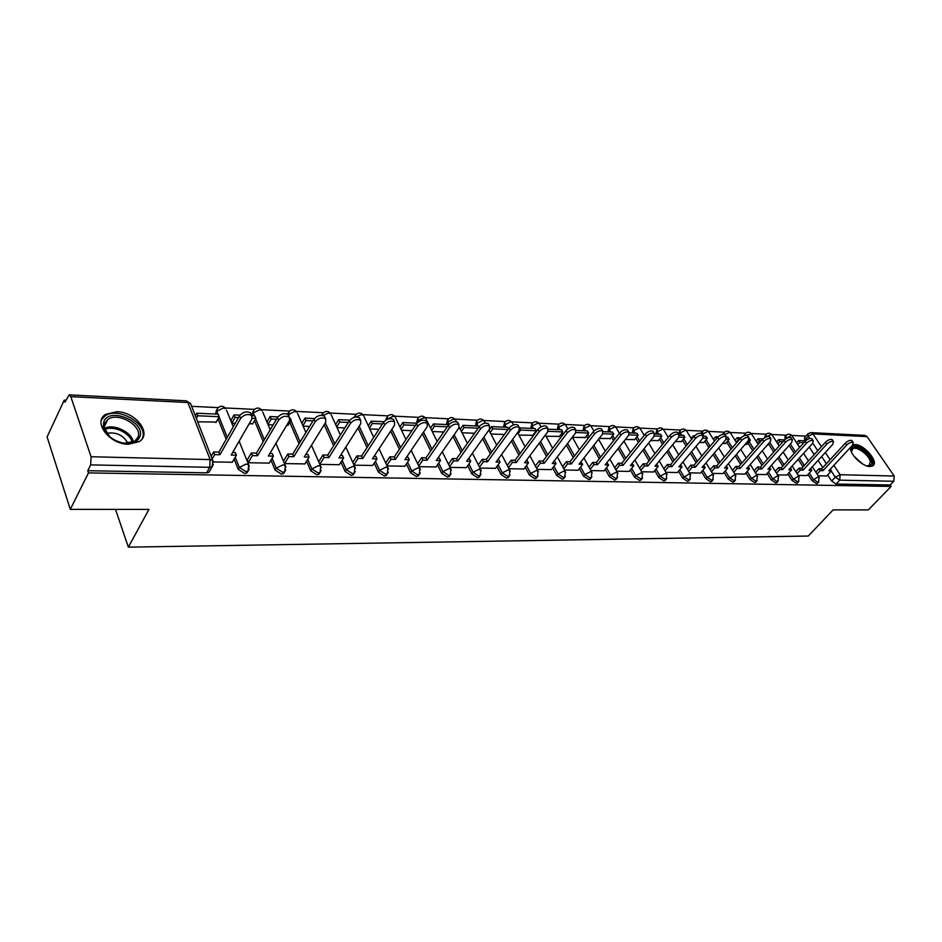 <?xml version="1.0" encoding="UTF-8"?>
<svg xmlns="http://www.w3.org/2000/svg" width="942" height="942" viewBox="0 0 942 942"><rect width="100%" height="100%" fill="white"/><g stroke="black" fill="none" stroke-linecap="round" stroke-linejoin="round"><path stroke-width="1.41" d="M808.012 474.474L812.039 480.644L816.526 483.67L817.656 483.105M787.842 473.967L791.881 480.255L796.437 483.317L797.627 482.716M767.141 473.449L771.192 479.843L775.808 482.952L777.056 482.316M745.876 472.908L749.95 479.419L754.636 482.575L755.943 481.892M724.033 472.354L728.119 478.995L732.876 482.186L734.254 481.468M701.59 471.777L705.688 478.548L710.527 481.786L711.964 481.021M678.511 471.188L682.62 478.1L687.542 481.374L689.049 480.561M654.784 470.576L658.905 477.629L663.898 480.962L665.488 480.079M630.363 469.952L634.496 477.147L639.571 480.526L641.255 479.584M605.235 469.293L609.38 476.652L614.537 480.079L616.303 479.078M579.365 468.621L583.51 476.146L588.762 479.619L590.622 478.548M552.707 467.915L556.863 475.616L562.197 479.148L564.164 477.994M525.236 467.197L529.392 475.074L534.832 478.666L536.905 477.417M496.905 466.431L501.073 474.521L506.608 478.159L508.786 476.817M467.691 465.654L471.86 473.944L477.488 477.641L479.796 476.205M437.535 464.83L441.704 473.343L447.426 477.111L449.864 475.557M406.391 463.982L410.559 472.731L416.399 476.558L418.966 474.886M374.221 463.087L378.378 472.095L384.324 475.981L386.138 475.545L387.056 474.179M340.969 462.157L345.113 471.447L351.178 475.392L353.097 474.921L354.086 473.225M306.562 461.18L310.707 470.764L316.889 474.78L318.926 474.285L319.95 472.519M270.978 460.155L275.099 470.07L281.411 474.156L283.566 473.614L284.637 471.789M234.111 459.084L238.22 469.34L244.661 473.496L246.957 472.919L248.076 471.024L245.791 471.589L239.35 467.42L235.229 457.153M116.879 411.713L105.634 414.362C92.457 421.992 109.402 444.4 128.453 444.235L139.263 441.598C152.416 433.838 135.789 411.854 116.879 411.713M850.673 447.203C848.66 453.126 862.213 466.726 869.949 466.514L872.657 465.925C879.545 462.593 864.438 444.4 854.983 444.53L852.851 444.801M805.881 436.134L791.739 435.44M786.311 435.18L771.71 434.474M766.223 434.203L751.151 433.473M745.617 433.202L730.05 432.449M724.457 432.178L708.396 431.401M702.732 431.13L686.141 430.317M680.418 430.047L663.274 429.211M657.481 428.928L639.783 428.068M633.919 427.786L615.621 426.903M609.686 426.608L590.764 425.702M584.746 425.407L565.176 424.453M559.089 424.159L538.848 423.182M532.677 422.876L511.718 421.863M505.465 421.557L483.776 420.509M477.429 420.203L454.962 419.108M448.522 418.801L425.254 417.671M418.707 417.353L394.592 416.176M387.939 415.858L362.929 414.645M356.17 414.315L330.242 413.055M323.353 412.726L296.447 411.418M289.441 411.077L261.511 409.723M254.375 409.381L225.362 407.968M218.085 407.615L191.638 406.332M65.822 400.232L64.221 400.162L64.904 402.21L69.166 394.851L70.803 396.664L91.068 456.74L210.125 459.59L187.882 402.54L70.803 396.664M70.309 509.351L88.489 472.896L891.167 486.402L868.336 509.905L833.14 509.881L808.26 536.045L128.359 547.149L148.954 509.398L70.309 509.351L47.1 436.947L64.221 400.162M811.015 432.637L864.886 435.381L867.052 436.617L894.193 476.016L893.805 481.268L890.202 484.989L836.096 484.023L831.668 481.032L827.665 474.968M822.802 467.597L818.068 460.414M814.229 454.597L809.26 447.061M805.151 440.844L804.715 440.185L808.212 436.299L808.012 433.756L810.779 432.625L812.946 433.897L821.436 446.661M890.202 484.989L891.167 486.402M213.316 464.406L212.15 466.702L209.713 467.314L90.668 464.889L87.759 470.706L88.489 472.896M90.668 464.889L91.068 456.74M213.457 461.933L232.285 462.239M197.679 421.804L216.248 422.063M231.002 420.32L232.073 423.229L235.217 423.358M247.405 459.731L248.111 462.734L269.212 463.099M249.077 423.935L252.797 423.594M284.496 463.57L304.867 463.923M286.592 425.49L288.111 425.066M319.844 464.382L339.32 464.724M354.015 465.16L372.632 465.489M387.068 465.925L404.86 466.243M419.037 466.655L436.052 466.961M449.982 467.362L466.255 467.656M479.949 468.056L495.516 468.339M508.998 468.716L523.882 468.986M537.152 469.363L551.4 469.622M518.901 435.11L532.901 435.298M564.458 469.987L578.094 470.235M546.066 436.24L559.466 436.405M590.952 470.6L604.01 470.835M572.442 437.335L585.265 437.488M616.669 471.188L629.174 471.424M599.183 438.442L610.334 438.536M641.643 471.765L653.618 471.977M625.3 439.525L634.696 439.549M665.923 472.319L677.392 472.531M650.663 440.573L658.387 440.538M689.509 472.86L700.495 473.061M675.273 441.598L681.431 441.492M712.446 473.39L722.973 473.579M699.188 442.587L703.851 442.434M734.76 473.897L744.839 474.085M722.432 443.552L725.681 443.341M766.164 474.615L756.473 474.403M745.028 444.483L746.935 444.235M777.609 474.886L786.864 475.051M767 445.401L767.636 445.095M807.082 475.557L798.192 475.357M803.055 466.867L798.168 459.343M794.247 453.337L789.113 445.448M785.145 439.361L786.334 437.889L786.17 435.322C788.254 433.685 790.197 433.838 791.998 435.757L791.127 435.463L786.641 438.36M782.79 466.102L777.739 458.224M773.747 452.03L768.59 444M761.984 465.313L756.756 457.058M752.705 450.653L747.913 443.093M740.624 464.488L735.207 455.822M731.086 449.204L726.682 442.163M718.675 463.641L713.082 454.527M708.867 447.674L704.887 441.197M696.126 462.746L690.321 453.161M686.035 446.072L682.491 440.208M679.418 435.133L680.218 430.235C682.455 428.433 684.528 428.598 686.447 430.718L685.364 430.341L680.218 432.92L681.619 435.228M672.929 461.804L666.936 451.724M662.556 444.365L659.482 439.196M656.444 434.085L657.281 429.128C659.553 427.303 661.649 427.456 663.592 429.623L662.462 429.234L657.245 431.848L658.635 434.191M649.085 460.826L642.868 450.194M638.405 442.563L635.815 438.136M632.824 433.014L633.707 427.998C636.003 426.125 638.134 426.29 640.113 428.504L638.923 428.092L633.625 430.741L635.014 433.108M624.546 459.802L618.105 448.58M613.548 440.644L611.488 437.053M608.532 431.907L609.45 426.844C611.794 424.924 613.96 425.089 615.962 427.35L614.714 426.914L609.333 429.611L610.71 432.013M599.289 458.73L592.612 446.873M587.961 438.607L586.454 435.934M583.557 430.777L584.511 425.643C586.878 423.688 589.091 423.853 591.117 426.161L589.81 425.713L584.346 428.445L585.724 430.871M573.278 457.6L566.354 445.048M561.609 436.44L560.69 434.78M557.841 429.611L558.83 424.418C561.255 422.416 563.493 422.593 565.553 424.948L564.176 424.465L558.63 427.232L559.995 429.705M546.49 456.411L539.307 443.105M531.37 428.41L532.407 423.158C534.856 421.098 537.14 421.274 539.236 423.688L537.788 423.182L532.159 425.996L533.513 428.504M518.877 455.151L511.424 441.033M504.1 427.162L505.171 421.851C507.679 419.743 509.999 419.932 512.13 422.405L510.599 421.863L504.877 424.724L506.219 427.268M490.405 453.82L482.657 438.807M476.004 425.89L477.111 420.521C479.666 418.354 482.021 418.542 484.2 421.074L482.598 420.509L476.782 423.405L478.112 425.984M461.027 452.407L452.984 436.417M447.026 424.571L448.192 419.131C450.794 416.917 453.196 417.106 455.398 419.708L453.714 419.108L447.803 422.051L449.016 424.453M430.706 450.9L422.357 433.838M417.07 423.052L418.354 417.718C421.003 415.434 423.453 415.634 425.713 418.295L423.935 417.671L417.918 420.65L418.495 421.828M399.408 449.299L390.706 431.047M367.062 447.591L358.019 428.009M333.621 445.743L324.201 424.701M299.038 443.764L289.759 422.31M263.242 441.61L254.505 420.638M252.456 415.74L253.893 409.888C256.86 407.262 259.592 407.474 262.1 410.547L259.757 409.711L253.186 412.949L254.387 415.822M226.186 439.266L218.014 418.884M216.095 414.08L217.567 408.169C220.616 405.46 223.419 405.684 225.986 408.84L223.49 407.957L216.801 411.254L217.979 414.174M115.513 509.387L128.359 547.149M818.245 475.816L826.735 475.969M785.816 435.722L784.933 436.711L785.098 439.278M765.705 434.78L764.598 437.665M745.063 433.815L743.744 435.958M723.868 432.837L722.608 434.356M702.108 431.825L700.919 433.214M679.771 430.788L678.994 434.415M656.798 429.729L656.009 433.367M633.189 428.645L632.4 432.284M608.921 427.527L608.108 431.165M583.946 426.385L583.133 430.023M558.241 425.207L557.417 428.845M531.771 424.006L530.947 427.633M504.512 422.77L503.687 426.385M476.417 421.51L475.592 425.101M447.462 420.203L446.626 423.77M417.589 418.86L416.753 422.393M386.762 417.483L385.655 420.214M354.922 416.07L353.886 417.459M322.046 414.621L321.469 415.281M288.064 413.126L287.31 413.974M252.915 411.583L252.091 414.845M216.554 409.994L215.73 413.185M807.671 434.121L804.527 437.641L804.715 440.185M87.759 470.706L206.581 472.825L209.018 472.201L210.196 470.152M268.093 424.712L273.086 424.924M303.124 426.173L309.612 426.443M337.012 427.574L344.878 427.903M369.794 428.928L378.955 429.317M401.516 430.247L411.878 430.682M432.248 431.518L443.729 432.001M462.027 432.755L474.544 433.273M490.9 433.956L504.382 434.509M779.152 445.896L771.969 434.804L771.062 434.498L766.341 436.794M799.181 446.732L800.158 446.767M232.215 462.369L236.383 455.163L231.179 455.033L251.95 418.943L251.632 415.446C247.699 413.609 244.025 414.61 240.61 418.448L239.515 415.787C242.918 411.948 246.592 410.947 250.525 412.784L251.29 415.175M236.383 455.163L235.323 452.537L232.65 452.466M240.61 418.448L219.957 454.739L214.67 454.597L213.622 451.936L211.161 456.305M212.197 458.954L214.67 454.597M215.965 422.558L219.215 416.717L218.203 414.174L196.748 413.208L195.335 415.799M219.215 416.717L197.749 415.763L196.748 413.208M196.336 418.366L197.749 415.763M239.515 415.787L218.909 452.078L213.622 451.936M218.909 452.078L219.957 454.739M103.832 421.71C109.213 406.308 146.281 422.157 139.781 436.911C137.45 442.022 132.21 444.129 124.061 443.246C112.593 440.691 105.669 435.086 103.302 426.432L103.832 421.71M124.061 443.246L134.741 441.256L137.979 437.276C143.043 426.196 118.28 411.501 107.835 419.461L104.703 423.217L104.232 427.586L109.778 436.782M106.658 433.32C116.243 431.801 123.343 435.145 127.947 443.341M142.419 438.03C148.648 424.289 117.962 406.096 105.009 415.952L101.418 419.967M851.592 452.372L851.274 449.617C851.886 441.845 870.243 452.549 871.621 461.439C872.139 464.677 870.726 466.184 867.37 465.949L866.51 465.807M867.005 465.901L869.125 465.43L870.302 461.686C869.289 455.104 856.678 445.837 852.71 448.769L851.45 451.889M872.633 465.937L873.116 462.181C871.88 454.397 857.373 443.258 851.874 445.896M269.141 463.217L273.38 456.14L268.364 456.01L289.512 420.591L289.276 417.118C285.508 415.387 281.952 416.376 278.585 420.12L277.466 417.494C280.822 413.762 284.39 412.761 288.146 414.504L288.864 416.811M273.38 456.14L272.297 453.561L269.871 453.491M278.585 420.12L257.531 455.728L252.432 455.587L251.361 452.972L247.098 460.238M248.229 462.734L252.432 455.587M239.927 415.163L234.063 414.904L230.943 420.438M252.515 424.077L255.835 418.342L254.787 415.846L251.891 415.705M238.503 417.577L235.1 417.424L234.063 414.904M255.835 418.342L252.291 418.177M231.968 422.958L235.1 417.424M277.466 417.494L256.459 453.114L251.361 452.972M256.459 453.114L257.531 455.728M304.796 464.029L309.117 457.082L304.266 456.964L325.767 422.181L325.591 418.743C321.999 417.082 318.537 418.083 315.205 421.722L314.063 419.155C317.383 415.504 320.845 414.515 324.437 416.176L325.12 418.401M309.117 457.082L308.01 454.539L305.797 454.48M315.205 421.722L293.81 456.682L288.876 456.552L287.793 453.985L283.46 461.109M284.602 463.57L288.876 456.552M277.878 416.894L270.118 416.541L266.939 421.969M287.84 425.537L291.208 419.908L289.559 417.424M276.43 419.249L271.166 419.013L270.118 416.541M291.208 419.908L289.877 419.849M267.987 424.453L271.166 419.013M314.063 419.155L292.715 454.115L287.793 453.985M292.715 454.115L293.81 456.682M339.261 464.818L343.63 458L338.943 457.871L360.751 423.723L360.656 420.309C357.206 418.731 353.851 419.72 350.565 423.276L349.4 420.744C352.673 417.2 356.041 416.211 359.479 417.777L360.127 419.944M343.63 458L342.511 455.492L340.498 455.445M350.565 423.276L328.84 457.612L324.083 457.482L322.965 454.962L318.702 461.757M319.797 464.276L324.083 457.482M314.487 418.554L304.961 418.118L301.852 423.252M313.015 420.874L306.032 420.556L304.961 418.118M302.912 425.69L306.032 420.556M349.4 420.744L327.722 455.092L322.965 454.962M327.722 455.092L328.84 457.612M372.573 465.583L377 458.884L372.467 458.766L394.557 425.207L394.521 421.816C391.224 420.32 387.951 421.31 384.713 424.771L383.524 422.287C386.762 418.825 390.023 417.836 393.332 419.343L394.003 420.744M377 458.884L375.858 456.423L374.045 456.364M384.713 424.771L362.705 458.507L358.101 458.377L356.971 455.893L352.767 462.381M353.886 464.865L358.101 458.377M349.823 420.156L338.649 419.649L335.623 424.501M348.34 422.428L339.744 422.051L338.649 419.649M336.706 426.903L339.744 422.051M383.524 422.287L361.563 456.022L356.971 455.893M361.563 456.022L362.705 458.507M404.801 466.325L409.275 459.731L404.895 459.614L427.221 426.644L427.256 423.288C424.088 421.863 420.909 422.84 417.706 426.22L416.505 423.77C419.696 420.391 422.887 419.414 426.043 420.838L426.691 422.146M409.275 459.731L408.122 457.306L406.485 457.27M417.706 426.22L395.44 459.366L391.001 459.249L389.847 456.799L385.702 463.005M386.844 465.454L391.001 459.249M383.959 421.71L371.254 421.133L368.287 425.725M382.452 423.947L372.361 423.5L371.254 421.133M369.394 428.092L372.361 423.5M416.505 423.77L394.298 456.929L389.847 456.799M394.298 456.929L395.44 459.366M435.993 467.044L440.515 460.556L436.276 460.45L458.825 428.021L458.907 424.701C455.869 423.347 452.772 424.324 449.617 427.621L448.404 425.207C451.559 421.91 454.656 420.944 457.694 422.299L458.307 423.5M440.515 460.556L439.349 458.177L437.877 458.13M449.617 427.621L427.126 460.202L422.817 460.085L421.651 457.682L417.577 463.629M418.731 466.031L422.817 460.085M416.941 423.205L402.811 422.569L399.926 426.926M415.422 425.395L403.93 424.889L402.811 422.569M401.045 429.246L403.93 424.889M448.404 425.207L425.961 457.8L421.651 457.682M425.961 457.8L427.126 460.202M466.196 467.738L470.764 461.356L466.655 461.25L489.393 429.364L489.546 426.078C486.625 424.783 483.599 425.749 480.479 428.975L479.254 426.608C482.375 423.382 485.389 422.416 488.309 423.712L488.886 424.818M470.764 461.356L469.575 459.013L468.28 458.978M480.479 428.975L457.8 461.015L453.632 460.909L452.443 458.53L448.439 464.229M449.605 466.596L453.632 460.909M448.839 424.654L433.379 423.959L430.553 428.092M447.297 426.808L434.509 426.243L433.379 423.959M431.695 430.388L434.509 426.243M479.254 426.608L456.611 458.648L452.443 458.53M456.611 458.648L457.8 461.015M495.468 468.41L500.061 462.133L496.081 462.027L518.995 430.671L519.207 427.409C516.393 426.173 513.449 427.138 510.364 430.282L509.127 427.951C512.201 424.795 515.144 423.841 517.959 425.077L518.5 426.102M500.061 462.133L498.871 459.814L497.717 459.79M510.364 430.282L487.497 461.792L483.458 461.686L482.269 459.355L478.324 464.83M479.502 467.161L483.458 461.686M479.56 426.208L462.993 425.301L460.249 429.246M478.147 428.174L464.147 427.562L462.993 425.301M461.392 431.495L464.147 427.562M509.127 427.951L486.308 459.472L482.269 459.355M486.308 459.472L487.497 461.792M523.834 469.057L528.462 462.875L524.6 462.781L547.667 431.919L547.926 428.704C545.218 427.527 542.345 428.48 539.307 431.554L538.059 429.258C541.097 426.173 543.97 425.231 546.678 426.408L547.184 427.35M528.462 462.875L527.261 460.603L526.248 460.579M539.307 431.554L516.287 462.557L512.377 462.451L511.165 460.155L507.279 465.419M508.48 467.715L512.377 462.451M508.492 428.822L507.703 427.327L491.712 426.608L489.028 430.364M508.009 429.493L492.878 428.834L491.712 426.608M490.193 432.59L492.878 428.834M538.059 429.258L515.086 460.261L511.165 460.155M515.086 460.261L516.287 462.557M551.353 469.693L556.004 463.605L552.259 463.511L575.456 433.143L575.762 429.952C573.16 428.834 570.357 429.776 567.343 432.79L566.083 430.518C569.098 427.503 571.9 426.561 574.502 427.692L574.985 428.563M556.004 463.605L554.791 461.368L553.92 461.344M567.343 432.79L544.193 463.299L540.402 463.193L539.189 460.932L535.362 466.007M536.563 468.268L540.402 463.193M532.607 435.687L536.269 430.753L535.091 428.575L519.572 427.868M536.269 430.753L520.738 430.058L519.595 427.927M518.112 433.65L520.738 430.058M566.083 430.518L542.981 461.038L539.189 460.932M542.981 461.038L544.193 463.299M578.047 470.305L582.733 464.312L579.095 464.218L602.385 434.321L602.762 431.165C600.254 430.094 597.511 431.036 594.532 433.979L593.272 431.742C596.239 428.798 598.971 427.868 601.491 428.94L601.95 429.752M582.733 464.312L580.755 462.086M594.532 433.979L571.264 464.006L567.579 463.911L566.366 461.686L562.598 466.573M563.811 468.798L567.579 463.911M559.183 436.782L562.857 431.931L561.668 429.776L548.291 429.175M562.857 431.931L548.079 431.271M593.272 431.742L570.04 461.78L566.366 461.686M570.04 461.78L571.264 464.006M603.963 470.894L608.662 464.995L605.129 464.901L628.526 435.475L628.938 432.343C626.524 431.318 623.839 432.248 620.896 435.133L619.624 432.931C622.568 430.047 625.241 429.116 627.666 430.153L628.102 430.894M608.662 464.995L606.801 462.805M620.896 435.133L597.534 464.7L593.966 464.606L592.73 462.416L589.021 467.138M590.245 469.328L593.966 464.606M584.982 437.853L588.668 433.073L587.478 430.953L576.139 430.435M588.668 433.073L575.868 432.496M619.624 432.931L596.31 462.51L592.73 462.416M596.31 462.51L597.534 464.7M629.126 471.471L633.848 465.666L630.422 465.572L653.889 436.582L654.349 433.497C652.017 432.508 649.391 433.426 646.483 436.264L645.211 434.097C648.108 431.259 650.734 430.341 653.065 431.33L653.477 432.025M633.848 465.666L632.094 463.499M646.483 436.264L623.039 465.372L619.565 465.289L618.341 463.123L614.679 467.679M615.903 469.846L619.565 465.289M610.051 438.89L613.748 434.18L612.547 432.095L603.127 431.66M613.748 434.18L602.821 433.697M645.211 434.097L621.802 463.217L618.341 463.123M621.802 463.217L623.039 465.372M653.583 472.036L658.317 466.314L654.984 466.219L678.511 437.665L679.029 434.603C676.768 433.661 674.201 434.58 671.328 437.347L670.045 435.216C672.918 432.437 675.473 431.53 677.734 432.472L678.122 433.12M658.317 466.314L656.668 464.182M671.328 437.347L647.813 466.031L644.446 465.937L643.198 463.805L639.594 468.221M640.831 470.352L644.446 465.937M634.413 439.902L638.123 435.251L636.922 433.202L629.303 432.849M638.123 435.251L628.95 434.851M670.045 435.216L646.565 463.9L643.198 463.805M646.565 463.9L647.813 466.031M677.345 472.578L682.09 466.938L678.852 466.855L702.438 438.713L702.991 435.687C700.801 434.78 698.293 435.687 695.455 438.407L694.16 436.299C696.998 433.579 699.506 432.672 701.696 433.591L702.061 434.18M682.09 466.938L680.536 464.842M695.455 438.407L671.882 466.667L668.608 466.584L667.36 464.477L663.816 468.751M665.052 470.847L668.608 466.584M658.105 440.88L661.826 436.311L660.613 434.274L654.714 434.003M661.826 436.311L654.325 435.969M694.16 436.299L670.633 464.571L667.36 464.477M670.633 464.571L671.882 466.667M700.448 473.108L705.205 467.55L702.061 467.467L725.681 439.737L726.27 436.747C724.163 435.875 721.702 436.77 718.899 439.443L717.604 437.359C720.406 434.698 722.867 433.791 724.975 434.662L725.328 435.216M705.205 467.55L703.745 465.478M718.899 439.443L695.278 467.279L692.099 467.197L690.851 465.124L687.354 469.257M688.59 471.341L692.099 467.197M681.148 441.833L684.881 437.323L683.668 435.322L679.382 435.133M684.881 437.323L678.947 437.064M717.604 437.359L694.03 465.207L690.851 465.124M694.03 465.207L695.278 467.279M722.926 473.626L727.683 468.139L724.622 468.056L748.278 440.726L748.914 437.759C746.865 436.935 744.463 437.818 741.684 440.432L740.388 438.383C743.156 435.769 745.569 434.886 747.618 435.722L747.936 436.228M727.683 468.139L726.317 466.102M741.684 440.432L718.039 467.88L714.931 467.797L713.683 465.76L710.244 469.764M711.493 471.812L714.931 467.797M694.607 435.816L693.371 435.769L691.145 438.43M703.568 442.764L707.312 438.313L706.088 436.346L703.333 436.217M693.901 436.629L693.371 435.769M707.312 438.313L702.873 438.124M740.388 438.383L716.78 465.843L713.683 465.76M716.78 465.843L718.039 467.88M744.804 474.132L749.561 468.716L746.582 468.633L770.25 441.692L770.921 438.76C768.943 437.959 766.588 438.842 763.832 441.409L762.537 439.384C765.281 436.817 767.648 435.934 769.626 436.747L769.932 437.218M748.301 466.714L749.561 468.716M763.832 441.409L740.177 468.468L737.162 468.386L735.902 466.372L732.511 470.258M733.759 472.283L737.162 468.386M718.039 436.888L715.543 436.77L713.365 439.337M725.399 443.67L729.143 439.29L727.919 437.335L726.612 437.276M716.626 438.513L715.543 436.77M729.143 439.29L726.117 439.149M762.537 439.384L738.917 466.455L735.902 466.372M738.917 466.455L740.177 468.468M766.093 474.615L770.862 469.281L767.954 469.198L791.633 442.634L792.34 439.726C790.42 438.96 788.113 439.843 785.393 442.351L784.085 440.361C786.806 437.842 789.125 436.97 791.044 437.736L791.327 438.183M770.862 469.281L769.626 467.338M785.393 442.351L761.713 469.034L758.781 468.963L757.521 466.961L754.177 470.753M755.437 472.743L758.781 468.963M740.824 437.924L737.115 437.747L734.995 440.232M739.223 439.726L737.115 437.747M746.653 444.553L750.397 440.22L748.713 440.149M750.397 440.22L749.279 438.442M736.22 442.163L738.34 439.69M784.085 440.361L760.453 467.044L757.521 466.961M760.453 467.044L761.713 469.034M786.829 475.098L791.586 469.822L788.772 469.752L812.44 443.541L813.193 440.679C811.333 439.938 809.048 440.809 806.364 443.27L805.057 441.303C807.753 438.831 810.026 437.971 811.886 438.713L812.157 439.125M791.586 469.822L790.385 467.962M806.364 443.27L782.684 469.587L779.835 469.516L778.575 467.55L775.278 471.224M776.526 473.19L779.835 469.516M762.973 438.925L758.133 438.701L756.061 441.091M761.383 440.715L759.358 440.62L758.133 438.701M767.365 445.413L770.697 441.127M757.286 443.011L759.358 440.62M805.057 441.303L781.424 467.632L778.575 467.55M781.424 467.632L782.684 469.587M807.023 475.557L811.792 470.364L809.037 470.282L832.704 444.436L833.482 441.598C831.68 440.88 829.443 441.739 826.782 444.177L825.486 442.222C828.136 439.796 830.373 438.937 832.175 439.655L832.434 440.032M811.792 470.364L810.615 468.563M826.782 444.177L803.114 470.129L800.335 470.058L799.063 468.115L795.825 471.683M797.073 473.626L800.335 470.058M784.521 439.902L778.61 439.631L776.585 441.939M782.932 441.668L779.846 441.527L778.61 439.631M777.809 443.823L779.846 441.527M825.486 442.222L801.854 468.198L799.063 468.115M801.854 468.198L803.114 470.129M826.699 476.004L831.468 470.882L828.783 470.812L852.428 445.295L853.24 442.493C851.497 441.81 849.307 442.658 846.67 445.048L845.363 443.129C848 440.738 850.19 439.89 851.945 440.573L852.18 440.927M831.468 470.882L830.314 469.151M846.67 445.048L823.014 470.659L820.305 470.588L819.034 468.669L815.843 472.142M817.091 474.062L820.305 470.588M805.492 440.856L798.569 440.538L796.591 442.764M803.903 442.587L799.793 442.41L798.569 440.538M797.815 444.636L799.793 442.41M845.363 443.129L821.754 468.739L819.034 468.669M821.754 468.739L823.014 470.659M818.951 481.703L817.809 482.292L813.311 479.254L809.284 473.084M812.039 480.644L818.198 476.782L819.281 477.394M798.922 481.291L797.721 481.915L793.164 478.842L789.113 472.554M791.881 480.255L798.109 476.334L799.24 476.993M778.351 480.867L777.103 481.527L772.475 478.418L768.413 472.013M771.192 479.843L777.491 475.875L778.681 476.57M757.238 480.42L755.92 481.127L751.221 477.983L747.147 471.459M749.95 479.419L756.32 475.404L757.556 476.134M735.549 479.961L734.159 480.726L729.402 477.523L725.305 470.882M728.119 478.995L734.56 474.921L735.867 475.698M713.259 479.49L711.811 480.302L706.959 477.064L702.862 470.293M705.688 478.548L712.199 474.415L713.577 475.251M690.345 479.007L688.814 479.878L683.904 476.593L679.783 469.681M682.62 478.1L689.214 473.908L690.651 474.792M666.783 478.501L665.17 479.431L660.177 476.099L656.044 469.045M658.905 477.629L660.177 476.099L665.582 473.379L667.089 474.332M642.55 477.983L640.854 478.972L635.768 475.592L631.635 468.398M634.496 477.147L635.768 475.592L641.255 472.837L642.833 473.85M617.599 477.441L615.809 478.512L610.64 475.074L606.495 467.715M609.38 476.652L610.64 475.074L616.209 472.283L617.881 473.367M591.906 476.876L590.022 478.03L584.77 474.544L580.613 467.02M583.51 476.146L584.77 474.544L590.434 471.707L592.188 472.86M565.447 476.287L563.457 477.523L558.123 473.991L553.955 466.29M556.863 475.616L558.123 473.991L563.869 471.106L565.706 472.354M538.176 475.686L536.08 477.017L530.64 473.426L526.472 465.536M529.392 475.074L530.64 473.426L536.493 470.494L538.435 471.836M510.058 475.051L507.844 476.487L502.31 472.837L498.141 464.759M501.073 474.521L502.31 472.837L508.256 469.87L510.305 471.294M481.056 474.391L478.724 475.945L473.084 472.236L468.904 463.947M471.86 473.944L473.084 472.236L479.125 469.222L481.28 470.753M451.112 473.708L450.276 474.992L448.651 475.38L442.917 471.612L438.737 463.099M441.704 473.343L442.917 471.612L449.063 468.551L450.853 469.116L451.336 470.199M420.214 472.99L419.32 474.379L417.612 474.803L411.76 470.976L407.592 462.216M410.559 472.731L411.76 470.976L418.024 467.856L419.908 468.457L420.415 469.634M388.281 472.236L387.339 473.755L385.525 474.203L379.579 470.305L375.399 461.297M378.378 472.095L379.579 470.305L385.937 467.138L387.927 467.774L388.469 469.045M355.264 471.459L354.286 473.108L352.367 473.579L346.291 469.622L342.134 460.332M345.113 471.447L346.291 469.622L352.779 466.396L354.887 467.067L355.44 468.457M321.128 470.635L320.092 472.437L318.066 472.931L311.873 468.916L307.716 459.331M310.707 470.764L311.873 468.916L318.478 465.631L320.704 466.349L321.281 467.844M285.791 469.775L284.72 471.73L282.553 472.272L276.241 468.174L272.108 458.271M275.099 470.07L276.241 468.174L282.965 464.842L285.332 465.595L285.932 467.22M238.22 469.34L239.35 467.42L246.203 464.017L248.712 464.83L249.324 466.584M831.668 481.032L835.283 477.17L831.268 471.094M826.381 463.723L821.624 456.54M817.762 450.712L812.758 443.164M809.673 438.501L808.212 436.299L812.946 433.897L867.052 436.617M825.322 452.49L830.102 459.684M833.858 465.336L840.111 474.721L894.193 476.016M804.327 465.478L799.417 457.953M795.507 451.948L790.362 444.059M784.062 464.7L778.987 456.823M775.007 450.617L769.838 442.587M763.256 463.888L758.016 455.622M753.953 449.228L749.161 441.668M741.884 463.04L736.467 454.374M732.334 447.756L727.931 440.715M719.935 462.169L714.33 453.055M710.115 446.202L706.123 439.726M703.98 436.24L702.579 433.968L702.544 431.306C704.746 429.54 706.794 429.705 708.69 431.777L707.654 431.424L702.202 434.415M697.386 461.25L691.581 451.665M687.283 444.577L683.727 438.713M674.189 460.297L668.184 450.205M663.792 442.846L660.707 437.677M650.333 459.296L644.116 448.663M639.642 441.021L637.051 436.605M625.794 458.248L619.341 447.026M614.785 439.09L612.712 435.498M600.537 457.153L593.849 445.283M589.186 437.029L587.678 434.356M574.526 455.999L567.59 443.447M562.821 434.827L561.915 433.167M547.726 454.774L540.531 441.48M520.102 453.491L512.636 439.372M491.618 452.136L483.858 437.123M462.239 450.7L454.174 434.698M431.907 449.169L423.535 432.095M400.585 447.532L391.872 429.281M387.162 419.378L387.562 416.246C390.271 413.903 392.779 414.103 395.075 416.835L393.191 416.176L386.879 419.508M368.228 445.79L359.161 426.208M334.775 443.918L325.343 422.876M300.168 441.904L290.878 420.45M288.9 415.893L288.994 411.56C291.89 409.005 294.563 409.217 297.013 412.196L294.787 411.407L288.252 414.751M264.361 439.714L255.6 418.743M233.345 452.478L233.063 451.76M227.269 437.347L219.086 416.953M249.206 468.892L248.087 471.012L248.712 464.83L239.127 441.209M226.633 410.453L233.275 426.785M322.07 415.304L322.929 413.173C325.767 410.7 328.381 410.9 330.772 413.797L328.676 413.055L322.918 415.434M355.016 417.141L355.77 414.727C358.537 412.325 361.092 412.525 363.435 415.34L361.457 414.645L355.793 417M723.986 434.274L724.28 432.343C726.459 430.624 728.472 430.777 730.333 432.814L729.343 432.472L724.787 434.521M745.252 435.451L745.452 433.367C747.595 431.672 749.585 431.825 751.422 433.815L746.205 435.322M766.152 436.864L766.07 434.356C768.189 432.696 770.156 432.849 771.969 434.804L772.204 435.169M262.736 412.043L270.224 429.776M297.613 413.573L305.903 432.519M331.348 415.069L340.38 435.027M363.989 416.517L373.727 437.347M395.593 417.93L405.967 439.502M426.208 419.308L437.182 441.492M455.881 420.638L456.423 421.698M484.647 421.945L485.26 423.111M512.554 423.205L513.461 424.901M539.636 424.442L540.955 426.867M565.942 425.643L567.767 428.916M591.482 426.808L593.884 431.047M616.303 427.951L619.377 433.261M640.442 429.057L644.163 435.392M663.91 430.141L668.255 437.394M686.742 431.2L691.675 439.29M708.961 432.225L714.448 441.08M730.603 433.226L736.609 442.787M751.681 434.215L758.169 444.388M792.222 436.099L799.605 447.379M206.581 472.825L209.713 467.314L210.125 459.59L212.786 460.45L213.41 462.369M836.096 484.023L839.722 480.161L835.283 477.17L840.111 474.721L839.722 480.161L893.805 481.268M69.355 394.863L186.092 400.809L190.52 403.482L191.202 405.225M104.374 428.375C113.582 423.347 131.868 432.025 133.352 442.033M132.257 442.493C130.479 433.073 113.57 425.066 104.68 429.505M853.876 456.128L862.483 463.876M859.834 462.075L855.937 458.566M104.774 416.117L105.634 414.362M246.957 472.919L248.087 471.012M283.566 473.614L284.72 471.73L285.332 465.595L275.935 443.329M318.926 474.285L320.092 472.437L320.704 466.349L311.484 445.272M353.097 474.921L354.286 473.108L354.887 467.067L345.832 447.085M386.138 475.545L387.339 473.755L387.927 467.774L379.049 448.757M418.107 476.134L419.32 474.379L419.908 468.457L411.183 450.335M449.051 476.711L450.276 474.992L450.853 469.116L442.281 451.795M479.019 477.276L480.255 475.569L480.82 469.752L472.401 453.184M508.056 477.806L509.292 476.134L509.858 470.376L501.591 454.491M536.21 478.336L537.458 476.687L538.012 470.976L529.875 455.716M563.504 478.842L564.764 477.217L565.306 471.565L557.311 456.894M589.998 479.325L591.27 477.735L591.8 472.13L583.934 458M615.715 479.796L616.986 478.23L617.516 472.684L609.78 459.06M640.701 480.255L641.973 478.713L642.491 473.225L634.884 460.061M664.97 480.703L666.241 479.184L666.759 473.755L659.27 461.027M688.555 481.138L689.838 479.631L690.345 474.262L682.962 461.945M711.493 481.562L712.776 480.079L713.282 474.756L706.005 462.816M733.806 481.974L735.09 480.514L735.596 475.239L728.425 463.664M755.519 482.363L756.803 480.926L757.297 475.71L750.244 464.477M776.655 482.751L777.939 481.327L778.433 476.169L771.474 465.254M797.238 483.128L798.533 481.727L799.004 476.617L792.151 466.007M817.291 483.493L818.574 482.116L819.057 477.052L812.287 466.726M459.249 427.279L467.42 443.364M488.886 430.082L496.705 445.107M517.57 432.613L525.094 446.743M545.383 434.98L552.636 448.286M572.359 437.182L579.354 449.746M598.547 439.255L605.282 451.124M623.969 441.197L630.469 452.431M648.673 443.034L654.937 453.679M672.67 444.765L678.723 454.856M695.997 446.39L701.837 455.987M718.687 447.933L724.339 457.058M740.765 449.405L746.217 458.083M762.255 450.794L767.53 459.06M783.167 452.125L788.266 460.002M803.55 453.385L808.483 460.909M209.018 472.201L212.15 466.702L212.786 460.45L190.52 403.482L186.269 400.821M250.525 412.784L251.632 415.446M104.15 426.903L107.835 419.461M104.232 427.586L103.302 426.432M851.462 450.735L851.274 449.617M851.238 450.358L852.71 448.769M288.146 414.504L289.276 417.118M324.437 416.176L325.591 418.743M359.479 417.777L360.656 420.309M393.332 419.343L394.521 421.816M426.043 420.838L427.256 423.288M457.694 422.299L458.907 424.701M488.309 423.712L489.546 426.078M517.959 425.077L519.207 427.409M546.678 426.408L547.926 428.704M574.502 427.692L575.762 429.952M601.491 428.94L602.762 431.165M627.666 430.153L628.938 432.343M653.065 431.33L654.349 433.497M677.734 432.472L679.029 434.603M701.696 433.591L702.991 435.687M724.975 434.662L726.27 436.747M747.618 435.722L748.914 437.759M769.626 436.747L770.921 438.76M791.044 437.736L792.34 439.726M811.886 438.713L813.193 440.679M832.175 439.655L833.482 441.598M851.945 440.573L853.24 442.493"/></g></svg>
